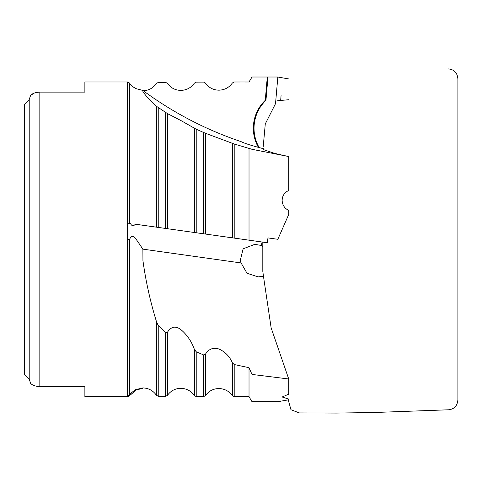 <?xml version="1.0" encoding="UTF-8"?>
<svg xmlns="http://www.w3.org/2000/svg" width="482" height="482" viewBox="0 0 482 482"><rect width="100%" height="100%" fill="white"/><g stroke="black" fill="none" stroke-linecap="round" stroke-linejoin="round"><path stroke-width="0.72" d="M267.769 77.018L252.002 77.018L249.019 82L243.199 81.994L249.019 81.994L252.002 77.018L277.831 77.018L275.523 103.666L265.287 123.898L263.208 146.727M288.73 156.542L252.002 149.3L234.204 143.985L205.404 133.249L196.216 129.23L180.919 120.548L167.417 113.571L156.433 106.263C150.288 100.702 145.787 95.834 142.937 91.652L142.883 90.459A361.392 357.873 90 0 0 241.09 141.636C244.464 143.359 251.923 145.715 263.455 148.709L263.744 149.697L271.137 152.192C273.384 153.288 285.332 155.8 288.73 156.542L288.73 190.48C284.428 192.517 282.235 195.873 282.145 200.542C282.41 205.073 284.603 208.369 288.73 210.441L288.73 214.484L277.831 239.295L267.968 237.909L267.287 242.741L135.328 224.196C133.412 226.407 131.809 226.178 130.514 223.521L127.634 223.118L127.634 395.879L126.79 396.3L127.634 396.722L84.874 396.722L84.874 386.594L84.874 396.722M275.523 238.97L267.968 237.909M243.199 81.994L234.204 82L232.402 82.964C229.077 87.61 224.576 90.014 218.9 90.176C213.243 90.056 208.742 87.682 205.404 83.043L203.603 82.097L196.216 82.133L194.421 83.103C191.095 87.766 186.6 90.2 180.919 90.393C175.261 90.303 170.761 87.947 167.417 83.32L165.621 82.374L158.235 82.452L156.433 83.428C153.119 88.116 148.625 90.574 142.937 90.803M262.039 242.006L261.425 245.483L254.845 244.344L243.169 248.79L240.205 260.623L241.09 262.949L247.001 273.246L258.165 276.903L263.455 276.204L271.137 327.856L288.73 378.991L252.002 374.43L249.019 367.7L249.019 396.722L234.204 396.716L232.402 395.752C229.077 391.107 224.576 388.703 218.9 388.54C213.243 388.661 208.742 391.041 205.404 395.674L203.603 396.62L196.216 396.584L194.421 395.614C191.095 390.95 186.6 388.522 180.919 388.323C175.261 388.414 170.761 390.769 167.417 395.397L165.621 396.343L158.235 396.264L156.433 395.288C153.119 390.601 148.625 388.143 142.937 387.914L135.328 389.709L130.514 393.529L129.435 394.945L127.634 395.879M249.019 367.7L234.204 364.525L232.402 362.832C229.577 356.349 225.076 351.74 218.9 349.004C213.231 347.215 208.73 348.962 205.404 354.264L203.603 354.927L196.216 351.764L194.421 349.48C191.571 341.431 187.07 334.821 180.919 329.646C175.617 325.609 171.116 326.495 167.417 332.309L165.621 332.58L158.235 325.543L156.433 321.506C150.288 301.581 145.787 281.277 142.937 260.593L142.883 249.146L136.267 239.427C133.466 235.204 131.188 235.324 129.435 239.789C128.531 240.036 127.935 239.289 127.634 237.542M261.425 245.483L262.81 246.555L262.81 242.115M252.002 276.421L252.002 244.434M280.651 100.72L281.102 95.014M258.418 147.414A38.397 38.024 90 0 1 253.345 128.248A38.397 38.024 90 0 1 265.275 100.322L267.287 77.054M267.968 77.024L265.95 100.322A38.397 38.024 -90 0 0 254.026 128.248A38.397 38.024 -90 0 0 259.22 147.625M252.002 275.903L252.002 244.555L252.002 275.903M142.883 90.459L136.225 88.688A16.28 16.28 0 0 1 129.634 83.247L128.29 82.097A2.169 2.169 0 0 0 127.634 81.994L127.634 223.118L130.514 223.521M277.831 77.018L288.73 78.934M288.73 99.726L281.47 100.389M280.687 100.467L277.475 100.798M84.874 81.994L84.874 92.122L84.874 81.994L127.634 81.994M84.874 92.122L39.837 92.122C35.439 92.339 32.36 93.436 30.595 95.406L29.215 99.563L29.215 379.159L30.595 383.311L29.215 379.159L24.1 373.875L24.648 374.586L24.648 104.13L24.1 104.841L29.215 99.563L30.595 95.406L34.21 93.11M39.837 92.122L39.837 386.594C35.439 386.377 32.36 385.281 30.595 383.311C32.354 385.275 35.433 386.371 39.837 386.594L84.874 386.594M267.287 401.669L277.831 401.699L288.73 399.783L288.73 399.102L282.145 396.993L288.73 394.168L288.73 378.991M252.002 149.3L252.002 240.596M252.002 374.43L252.002 401.699L267.769 401.699M232.402 143.353L232.402 237.843L218.9 235.945M194.421 128.296L194.421 232.505L188.552 231.679M142.937 225.269L135.328 224.196M249.019 148.305L249.019 240.175L234.204 238.096L234.204 143.985M205.404 133.249L205.404 234.047L203.603 233.794L203.603 132.556M167.417 113.571L167.417 228.709L165.621 228.456L165.621 112.577M158.235 107.697L158.235 227.42L156.433 227.167L156.433 106.263M143.335 387.926A361.392 357.873 90 0 0 142.883 388.257L136.225 390.028L129.435 395.764L127.634 396.71L128.29 396.62M24.1 373.875L24.1 319.789M265.95 100.322L265.275 100.322M241.09 262.949L142.883 249.146M263.455 276.204L262.81 271.396L262.81 243.633M232.402 362.832L232.402 395.752M194.421 349.48L194.421 395.614M156.433 321.506L156.433 395.288M129.435 82.952L129.435 223.371M129.435 239.789L129.435 394.945M158.235 325.543L158.235 396.264M165.621 332.58L165.621 396.343M167.417 332.309L167.417 395.397M196.216 351.764L196.216 396.584M203.603 354.927L203.603 396.62M205.404 354.264L205.404 395.674M234.204 364.525L234.204 396.716M196.216 129.23L196.216 232.758M448.549 68.932C454.321 69.571 457.436 72.957 457.9 79.09L457.9 399.626C457.436 405.76 454.321 409.146 448.549 409.784L373.954 412.514L336.635 413.068L299.31 412.917L290.965 409.736L288.248 399.952M249.019 396.722L252.002 401.699M136.225 390.028L129.634 395.469"/></g></svg>
